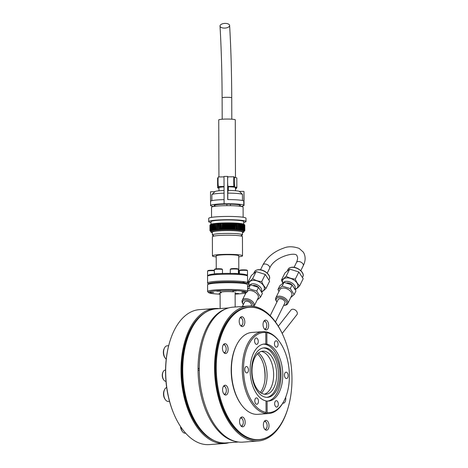 <?xml version="1.0" encoding="UTF-8"?>
<svg xmlns="http://www.w3.org/2000/svg" width="468" height="468" viewBox="0 0 468 468"><rect width="100%" height="100%" fill="white"/><g stroke="black" fill="none" stroke-linecap="round" stroke-linejoin="round"><path stroke-width="0.7" d="M276.448 323.61A66.456 37.732 85.8 0 0 276.407 323.558A66.456 37.732 85.8 0 0 249.105 307.183A66.456 37.732 85.8 0 0 216.04 368.076A66.456 37.732 85.8 0 0 258.88 439.739A66.456 37.732 85.8 0 0 283.485 419.533A66.456 37.732 85.8 0 0 283.514 419.474M291.974 378.823A66.31 37.651 85.8 0 0 276.483 323.663A66.31 37.651 85.8 0 0 236.884 312.115A66.31 37.651 85.8 0 0 216.251 368.082A66.31 37.651 85.8 0 0 241.587 433.76A66.31 37.651 85.8 0 0 283.544 419.422A66.31 37.651 85.8 0 0 291.974 378.823M265.877 329.911A4.932 2.802 -94.2 0 1 263.045 324.903A4.932 2.802 -94.2 0 1 265.496 320.083A4.932 2.802 -94.2 0 1 265.842 320.094A4.932 2.802 -94.2 0 1 268.667 325.102A4.932 2.802 -94.2 0 1 266.222 329.922A4.932 2.802 -94.2 0 1 265.877 329.911M225.284 353.51A4.932 2.802 -94.2 0 1 222.452 348.502A4.932 2.802 -94.2 0 1 224.903 343.682A4.932 2.802 -94.2 0 1 225.248 343.693A4.932 2.802 -94.2 0 1 228.074 348.695A4.932 2.802 -94.2 0 1 225.629 353.521A4.932 2.802 -94.2 0 1 225.284 353.51M242.038 326.529A4.932 2.802 -94.2 0 1 239.206 321.522A4.932 2.802 -94.2 0 1 241.658 316.701A4.932 2.802 -94.2 0 1 242.003 316.713A4.932 2.802 -94.2 0 1 244.828 321.721A4.932 2.802 -94.2 0 1 242.383 326.541A4.932 2.802 -94.2 0 1 242.038 326.529M225.424 395.045A4.932 2.802 -94.2 0 1 222.598 390.043A4.932 2.802 -94.2 0 1 225.044 385.217A4.932 2.802 -94.2 0 1 225.395 385.228A4.932 2.802 -94.2 0 1 228.22 390.236A4.932 2.802 -94.2 0 1 225.775 395.056A4.932 2.802 -94.2 0 1 225.424 395.045M242.383 426.804A4.932 2.802 -94.2 0 1 239.557 421.803A4.932 2.802 -94.2 0 1 242.009 416.976A4.932 2.802 -94.2 0 1 242.354 416.988A4.932 2.802 -94.2 0 1 245.179 421.996A4.932 2.802 -94.2 0 1 242.734 426.816A4.932 2.802 -94.2 0 1 242.383 426.804M266.228 430.186A4.932 2.802 -94.2 0 1 263.396 425.184A4.932 2.802 -94.2 0 1 265.847 420.358A4.932 2.802 -94.2 0 1 266.193 420.375A4.932 2.802 -94.2 0 1 269.018 425.377A4.932 2.802 -94.2 0 1 266.573 430.197A4.932 2.802 -94.2 0 1 266.228 430.186M285.655 397.279A4.932 2.802 -94.2 0 1 283.327 403.223A4.932 2.802 -94.2 0 1 282.982 403.211A4.932 2.802 -94.2 0 1 282.783 403.17M260.319 392.418A22.704 12.893 85.8 0 0 265.151 375.43A22.704 12.893 85.8 0 0 257.47 353.779M267.076 375.289A22.704 12.893 -94.2 0 1 261.46 393.167A22.704 12.893 -94.2 0 0 266.971 372.505A22.704 12.893 -94.2 0 0 258.488 352.866A22.704 12.893 -94.2 0 1 267.076 375.289M282.795 334.778A67.661 38.417 85.8 0 0 280.35 329.794A67.661 38.417 85.8 0 0 248.221 306.043A67.661 38.417 85.8 0 0 216.59 346.449A67.661 38.417 85.8 0 0 226.05 417.24A67.661 38.417 85.8 0 0 258.178 440.996A67.661 38.417 85.8 0 0 288.159 407.493M248.221 306.043L232.918 307.172A67.661 38.417 85.8 0 0 201.281 347.578A67.661 38.417 85.8 0 0 210.74 418.369A67.661 38.417 85.8 0 0 242.869 442.125L258.178 440.996M241.166 309.307A66.456 37.732 85.8 0 0 240.763 309.19M250.333 438.972A66.456 37.732 85.8 0 0 250.719 438.797M248.707 307.213A66.456 37.732 85.8 0 0 217.304 346.612A66.456 37.732 85.8 0 0 226.53 416.461A66.456 37.732 85.8 0 0 258.482 439.762M278.308 326.208L291.014 310.003A3.762 2.627 38.1 0 1 292.611 309.225A3.762 2.627 38.1 0 1 296.46 311.109A3.762 2.627 38.1 0 1 296.934 314.642L282.186 333.45M283.684 305.347A5.715 3.387 -153.7 0 0 283.807 305.341A5.715 3.387 -153.7 0 0 283.988 305.329A5.715 3.387 -153.7 0 0 286.135 301.047A5.715 3.387 -153.7 0 0 278.893 297.455A5.715 3.387 -153.7 0 0 276.869 301.913A5.715 3.387 -153.7 0 0 276.945 302.018M276.869 301.913L276.471 301.345A6.616 3.919 26.3 0 1 275.833 297.812A6.616 3.919 26.3 0 1 278.817 296.185A6.616 3.919 26.3 0 1 285.644 298.625A6.616 3.919 26.3 0 1 287.697 303.673A6.616 3.919 26.3 0 1 284.714 305.3A6.616 3.919 26.3 0 1 284.503 305.311L283.807 305.341M287.697 303.673L291.716 295.53A6.616 3.919 -153.7 0 0 289.669 290.476A6.616 3.919 -153.7 0 0 282.836 288.042A6.616 3.919 -153.7 0 0 279.852 289.669L275.833 297.812M290.751 297.49L294.161 294.594L290.289 288.61L282.181 286.077L277.945 289.522L278.946 291.505M277.945 289.522L279.77 285.831L284.006 282.379L292.114 284.918L295.987 290.897L294.161 294.594M286.837 282.959A4.288 2.539 26.3 0 1 287.2 282.912A4.288 2.539 26.3 0 1 292.05 284.883M294.963 288.873A6.575 3.896 -153.7 0 0 295.01 288.779A6.575 3.896 -153.7 0 0 292.968 283.76A6.575 3.896 -153.7 0 0 286.176 281.332A6.575 3.896 -153.7 0 0 283.251 282.883M284.614 303.463A3.832 2.27 -153.7 0 0 283.959 300.403A3.832 2.27 -153.7 0 0 279.735 298.754A3.832 2.27 -153.7 0 0 277.875 300.134M292.114 284.918L290.289 288.61M284.006 282.379L282.181 286.077M295.086 289.101A8.272 4.902 -153.7 0 0 296.665 282.573A8.272 4.902 -153.7 0 0 286.551 277.887A8.272 4.902 -153.7 0 0 282.924 283.117M294.899 289.692C296.133 289.119 297.718 287.826 299.666 285.813C297.864 284.292 296.414 282.052 295.314 279.086C291.927 278.852 288.885 277.904 286.188 276.231C284.251 278.238 282.66 279.531 281.426 280.11L282.83 283.187M281.426 280.11L284.942 272.984L289.71 269.106L298.83 271.961L303.182 278.688L299.666 285.813M298.83 271.961L295.314 279.086M289.71 269.106L286.188 276.231M267.673 401.082A28.601 16.24 85.8 0 0 280.964 372.92A28.601 16.24 85.8 0 0 265.122 344.313L264.046 344.161L265.824 344.027A28.601 16.24 85.8 0 0 264.356 344.021A28.601 16.24 85.8 0 0 250.146 371.51A28.601 16.24 85.8 0 0 266.017 400.9L266.058 412.396L265.321 413.343A41.049 23.306 -94.2 0 1 242.313 371.317A41.049 23.306 -94.2 0 1 262.7 331.66L251.837 332.461A41.049 23.306 85.8 0 0 236.638 344.939A41.049 23.306 85.8 0 0 241.008 404.217A41.049 23.306 85.8 0 0 254.996 414.233A41.049 23.306 85.8 0 0 257.874 414.332L268.737 413.531A41.049 23.306 -94.2 0 1 266.397 413.496L267.134 412.548L267.093 401.053A28.601 16.24 85.8 0 0 268.562 401.058A28.601 16.24 85.8 0 0 282.766 373.569A28.601 16.24 85.8 0 0 266.895 344.179L266.854 332.69L266.111 331.847L265.227 331.911M265.356 413.297L265.356 413.572A41.049 23.306 -94.2 0 1 264.824 413.507A41.049 23.306 -94.2 0 1 264.285 413.42L265.321 413.343M262.7 331.66A41.049 23.306 -94.2 0 1 265.04 331.695L265.783 332.537L265.824 344.027M265.73 347.905A24.81 14.087 85.8 0 0 263.993 347.847A24.81 14.087 85.8 0 0 251.679 372.101A24.81 14.087 85.8 0 0 265.9 397.268A24.81 14.087 85.8 0 0 267.637 397.332A24.81 14.087 85.8 0 0 279.952 373.078A24.81 14.087 85.8 0 0 265.73 347.905M264.046 344.161A28.601 16.24 85.8 0 0 263.472 344.126M276.5 407.084A3.2 1.819 85.8 0 0 276.723 407.096A3.2 1.819 85.8 0 0 278.308 403.96A3.2 1.819 85.8 0 0 276.477 400.713A3.2 1.819 85.8 0 0 276.249 400.707A3.2 1.819 85.8 0 0 274.663 403.837A3.2 1.819 85.8 0 0 276.5 407.084M276.29 347.186A3.2 1.819 85.8 0 0 276.512 347.192A3.2 1.819 85.8 0 0 278.103 344.062A3.2 1.819 85.8 0 0 276.266 340.809A3.2 1.819 85.8 0 0 276.044 340.803A3.2 1.819 85.8 0 0 274.453 343.933A3.2 1.819 85.8 0 0 276.29 347.186M286.317 378.542A3.2 1.819 85.8 0 0 286.545 378.548A3.2 1.819 85.8 0 0 288.13 375.418A3.2 1.819 85.8 0 0 286.293 372.171A3.2 1.819 85.8 0 0 286.071 372.159A3.2 1.819 85.8 0 0 284.48 375.295A3.2 1.819 85.8 0 0 286.317 378.542M266.895 397.35A24.81 14.087 85.8 0 0 278.437 372.534A24.81 14.087 85.8 0 0 264.25 348.016A24.81 14.087 85.8 0 0 263.25 347.935M264.391 394.208A21.622 12.279 85.8 0 0 273.54 372.019A21.622 12.279 85.8 0 0 261.238 351.415M264.408 394.208A21.622 12.279 85.8 0 0 265.923 394.261A21.622 12.279 85.8 0 0 276.652 373.125A21.622 12.279 85.8 0 0 264.256 351.187A21.622 12.279 85.8 0 0 262.741 351.135A21.622 12.279 85.8 0 0 252.018 372.271A21.622 12.279 85.8 0 0 264.408 394.208M256.441 344.366A3.2 1.819 85.8 0 0 256.663 344.378A3.2 1.819 85.8 0 0 258.254 341.242A3.2 1.819 85.8 0 0 256.417 337.995A3.2 1.819 85.8 0 0 256.195 337.99A3.2 1.819 85.8 0 0 254.604 341.119A3.2 1.819 85.8 0 0 256.441 344.366M246.618 372.914A3.2 1.819 85.8 0 0 246.841 372.92A3.2 1.819 85.8 0 0 248.432 369.79A3.2 1.819 85.8 0 0 246.595 366.538A3.2 1.819 85.8 0 0 246.373 366.532A3.2 1.819 85.8 0 0 244.782 369.661A3.2 1.819 85.8 0 0 246.618 372.914M256.645 404.27A3.2 1.819 85.8 0 0 256.873 404.276A3.2 1.819 85.8 0 0 258.459 401.146A3.2 1.819 85.8 0 0 256.628 397.899A3.2 1.819 85.8 0 0 256.4 397.888A3.2 1.819 85.8 0 0 254.814 401.023A3.2 1.819 85.8 0 0 256.645 404.27M241.008 404.217L240.57 403.597A40.143 22.792 -94.2 0 1 236.293 345.618L236.638 344.939M267.134 412.548A40.143 22.792 85.8 0 0 284.275 400.374A40.143 22.792 85.8 0 0 279.999 342.395A40.143 22.792 85.8 0 0 266.854 332.69M266.895 344.179L265.116 344.079M266.111 331.847A41.049 23.306 -94.2 0 1 279.566 341.775L279.999 342.395M284.275 400.374L283.936 401.053A41.049 23.306 -94.2 0 1 268.737 413.531M265.356 413.572L266.397 413.496M266.023 401.129L267.093 401.053M265.783 332.537A40.143 22.792 85.8 0 0 243.535 369.287A40.143 22.792 85.8 0 0 266.058 412.396M228.536 307.944L216.163 308.857A67.211 38.16 85.8 0 0 191.277 329.291A67.211 38.16 85.8 0 0 182.731 370.44A67.211 38.16 85.8 0 0 198.438 426.354A67.211 38.16 85.8 0 0 226.05 442.909L238.423 442.003M235.451 441.418A67.211 38.16 -94.2 0 1 198.046 370.211A67.211 38.16 -94.2 0 1 198.034 369.31A67.211 38.16 -94.2 0 1 198.034 368.415A67.211 38.16 -94.2 0 1 225.687 308.956M198.438 426.354L197.999 425.728A66.31 37.651 -94.2 0 1 182.502 370.568A66.31 37.651 -94.2 0 1 190.938 329.969L191.277 329.291M198.046 370.211L199.298 370.229M199.257 368.591L198.034 368.415L199.292 368.433M207.687 284.597L208.582 283.707A19.094 1.93 -0.2 0 1 222.791 281.988A19.094 1.93 -0.2 0 1 243.255 282.684A19.094 1.93 -0.2 0 1 246.572 283.573L247.473 284.462A19.995 2.018 179.8 0 0 243.998 283.526A19.995 2.018 179.8 0 0 222.569 282.795A19.995 2.018 179.8 0 0 207.687 284.597A19.995 2.018 179.8 0 0 207.581 284.807L207.605 291.535A19.995 2.018 -0.2 0 1 221.616 289.557A19.995 2.018 -0.2 0 1 244.021 290.254A19.995 2.018 -0.2 0 1 247.601 291.394A19.995 2.018 -0.2 0 1 247.496 291.605L246.601 292.494A19.094 1.93 179.8 0 0 243.284 291.207A19.094 1.93 179.8 0 0 220.972 290.575A19.094 1.93 179.8 0 0 208.611 292.629A19.094 1.93 179.8 0 0 211.928 293.518A19.094 1.93 179.8 0 0 220.095 294.161M247.601 291.394L247.578 284.667A19.995 2.018 179.8 0 0 247.473 284.462M235.129 294.109A19.094 1.93 179.8 0 0 246.601 292.494M241.839 292.295L245.56 292.167L241.839 292.295M232.719 291.002L236.445 290.874L232.719 291.002M216.813 291.195L220.533 291.061L216.813 291.195M210.015 292.675L213.741 292.547L210.015 292.675M220.095 294.044L218.767 293.857L220.095 293.658M235.129 293.535L238.768 293.652L235.129 293.793M221.434 292.822A7.517 0.76 -0.2 0 1 223.312 291.757A7.517 0.76 -0.2 0 1 233.778 291.909M208.611 292.629L207.71 291.739A19.995 2.018 -0.2 0 1 207.605 291.535M173.88 413.911A66.275 37.633 -94.2 0 1 165.561 371.82A66.275 37.633 -94.2 0 1 168.813 345.203M172.388 410.132A66.456 37.732 -94.2 0 1 165.608 371.797A66.456 37.732 -94.2 0 1 167.895 349.151M198.221 318.749A66.456 37.732 85.8 0 0 182.268 370.568A66.456 37.732 85.8 0 0 206.85 435.761M228.987 442.693A67.661 38.417 -94.2 0 1 224.605 443.471L209.295 444.6A67.661 38.417 -94.2 0 1 177.167 420.843A67.661 38.417 -94.2 0 1 167.708 350.052A67.661 38.417 -94.2 0 1 199.345 309.646L214.648 308.517A67.661 38.417 -94.2 0 1 219.1 308.64M224.605 443.471A67.661 38.417 -94.2 0 1 192.471 419.72A67.661 38.417 -94.2 0 1 183.017 348.923A67.661 38.417 -94.2 0 1 214.648 308.517M214.198 440.569A66.456 37.732 -94.2 0 1 192.956 418.942A66.456 37.732 -94.2 0 1 204.785 312.911M253.071 306.218A5.715 3.387 -153.7 0 0 251.1 301.936A5.715 3.387 -153.7 0 0 245.32 299.935A5.715 3.387 -153.7 0 0 243.296 304.393A5.715 3.387 -153.7 0 0 243.372 304.493M243.296 304.393L242.898 303.82A6.616 3.919 26.3 0 1 242.26 300.292A6.616 3.919 26.3 0 1 245.238 298.66A6.616 3.919 26.3 0 1 252.071 301.1A6.616 3.919 26.3 0 1 254.124 306.148A6.616 3.919 26.3 0 1 253.995 306.376M254.124 306.148L258.143 298.005A6.616 3.919 -153.7 0 0 256.095 292.956A6.616 3.919 -153.7 0 0 249.263 290.517A6.616 3.919 -153.7 0 0 247.601 290.921M257.178 299.965L260.588 297.069L256.716 291.084L248.607 288.551L247.595 289.499M247.584 287.024L250.433 284.86L258.541 287.393L262.413 293.377L260.588 297.069M253.264 285.433A4.288 2.539 26.3 0 1 253.627 285.392A4.288 2.539 26.3 0 1 258.476 287.364M261.384 291.348A6.575 3.896 -153.7 0 0 261.436 291.254A6.575 3.896 -153.7 0 0 259.395 286.235A6.575 3.896 -153.7 0 0 252.603 283.807A6.575 3.896 -153.7 0 0 249.672 285.363M251.041 305.937A3.832 2.27 -153.7 0 0 250.386 302.878A3.832 2.27 -153.7 0 0 246.156 301.228A3.832 2.27 -153.7 0 0 244.302 302.609M258.541 287.393L256.716 291.084M250.433 284.86L248.607 288.551M244.916 293.12L245.372 293.98M261.513 291.576A8.272 4.902 -153.7 0 0 263.092 285.047A8.272 4.902 -153.7 0 0 252.977 280.361A8.272 4.902 -153.7 0 0 249.35 285.591M261.325 292.167C262.56 291.593 264.145 290.3 266.093 288.288C264.291 286.773 262.84 284.526 261.735 281.56C258.348 281.332 255.312 280.379 252.615 278.712C250.678 280.712 249.087 282.005 247.853 282.584L249.257 285.661M247.853 282.584L251.369 275.459L256.136 271.586L265.257 274.435L269.609 281.169L266.093 288.288M265.257 274.435L261.735 281.56M256.136 271.586L252.615 278.712M264.9 379.969A30.069 17.076 85.8 0 0 265.017 376.348A30.069 17.076 85.8 0 0 263.823 365.42M216.204 256.909A15.034 1.521 -0.2 0 1 212.443 255.92L212.378 236.773A15.034 1.521 -0.2 0 1 226.149 235.205A15.034 1.521 -0.2 0 1 242.447 236.668L242.512 255.815A15.034 1.521 -0.2 0 1 238.762 256.833M225.98 229.49A16.842 1.702 179.8 0 0 225.026 229.507L225.348 228.84A17.439 1.761 -0.2 0 1 225.506 228.84L226.032 229.495L226.436 228.829A17.439 1.761 -0.2 0 1 226.6 228.829L226.582 223.441L227.015 222.903A16.842 1.702 -0.2 0 0 226.05 222.908L226.418 223.441L226.436 228.829M240.757 223.599A16.392 1.656 179.8 0 0 240.283 223.534M240.096 223.511A16.392 1.656 179.8 0 0 239.563 223.452M237.82 223.289A16.392 1.656 179.8 0 0 237.13 223.236M236.978 223.224A16.392 1.656 179.8 0 0 236.241 223.177M235.158 223.119A16.392 1.656 179.8 0 0 234.363 223.078M234.205 223.072A16.392 1.656 179.8 0 0 233.38 223.037M233.216 223.031A16.392 1.656 179.8 0 0 232.374 223.008M232.21 223.002A16.392 1.656 179.8 0 0 231.35 222.979M231.566 223.195A16.392 1.656 179.8 0 0 232.134 223.177M232.537 223.16A16.392 1.656 179.8 0 0 233.181 223.137M233.474 223.125A16.392 1.656 179.8 0 0 234.199 223.09M243.758 224.154L243.746 221.551A16.392 1.656 179.8 0 0 225.98 219.966A16.392 1.656 179.8 0 0 210.969 221.668L210.98 224.271L210.302 224.897L210.319 230.285L211.021 230.841A16.842 1.702 179.8 0 0 210.805 230.946L210.284 230.297A17.439 1.761 -0.2 0 1 210.319 230.285M246.004 221.545L245.992 218.252A18.644 1.884 179.8 0 0 225.781 216.444A18.644 1.884 179.8 0 0 208.705 218.386L208.716 221.674A18.644 1.884 -0.2 0 1 225.792 219.738A18.644 1.884 -0.2 0 1 246.004 221.545A18.644 1.884 -0.2 0 1 243.752 222.452M243.132 217.263L243.097 207.195A15.789 1.597 179.8 0 0 225.98 205.663A15.789 1.597 179.8 0 0 211.524 207.306L211.559 217.374M242.436 232.69A16.392 1.656 179.8 0 0 243.787 232.023L243.781 231.128A16.392 1.656 179.8 0 0 226.015 229.536A16.392 1.656 179.8 0 0 211.004 231.239L211.009 232.14A16.392 1.656 179.8 0 0 212.361 232.789M243.787 232.023A16.392 1.656 179.8 0 0 226.021 230.437A16.392 1.656 179.8 0 0 211.009 232.14M241.669 235.351A15.034 1.521 179.8 0 0 242.442 234.872L242.43 232.029A15.034 1.521 179.8 0 0 226.132 230.572A15.034 1.521 179.8 0 0 212.361 232.134L212.373 234.977A15.034 1.521 179.8 0 0 213.589 235.568M242.442 234.872A15.034 1.521 179.8 0 0 226.143 233.415A15.034 1.521 179.8 0 0 212.373 234.977M212.443 255.92A15.034 1.521 -0.2 0 1 226.214 254.352A15.034 1.521 -0.2 0 1 242.512 255.815M216.245 268.831L216.204 255.902A11.279 1.141 -0.2 0 1 226.53 254.732A11.279 1.141 -0.2 0 1 238.756 255.826L238.82 273.716M207.657 276.073L208.552 275.184A19.094 1.93 -0.2 0 1 225.945 273.394A19.094 1.93 -0.2 0 1 246.542 275.049L247.443 275.933A19.995 2.018 179.8 0 0 225.869 274.201A19.995 2.018 179.8 0 0 207.657 276.073A19.995 2.018 179.8 0 0 207.552 276.278L207.576 283.011A19.995 2.018 -0.2 0 1 225.892 280.935A19.995 2.018 -0.2 0 1 247.572 282.871A19.995 2.018 -0.2 0 1 247.467 283.076L246.771 283.772M247.572 282.871L247.549 276.138A19.995 2.018 179.8 0 0 247.443 275.933M246.572 283.965A19.094 1.93 179.8 0 0 243.752 282.754L244.243 282.122A19.697 1.989 179.8 0 0 243.214 281.976L242.722 282.608A19.094 1.93 179.8 0 0 225.974 281.917A19.094 1.93 179.8 0 0 208.582 284.099M243.032 282.21L244.243 282.122M208.383 283.906L207.681 283.216A19.995 2.018 -0.2 0 1 207.576 283.011M244.577 230.227L244.559 224.839A17.439 1.761 179.8 0 0 244.53 224.821L244.548 230.209A17.439 1.761 -0.2 0 1 244.577 230.227L244.068 230.888A16.842 1.702 179.8 0 1 244.173 230.981A16.842 1.702 179.8 0 1 244.232 231.087L244.817 230.443A17.439 1.761 -0.2 0 0 244.805 230.426L244.109 230.987L244.729 230.332L244.711 224.95A17.439 1.761 179.8 0 0 244.694 224.932L244.711 230.32A17.439 1.761 -0.2 0 1 244.729 230.332M244.132 231.315L244.138 231.303A16.842 1.702 179.8 0 0 244.144 231.297A16.842 1.702 179.8 0 0 244.214 231.204L244.828 230.554A17.439 1.761 -0.2 0 1 244.828 230.554L244.232 231.098A16.842 1.702 179.8 0 1 244.22 231.198L244.787 230.648A17.439 1.761 -0.2 0 1 244.776 230.665L244.132 231.315A16.842 1.702 179.8 0 1 243.998 231.408L243.998 231.408M210.974 222.563A18.644 1.884 -0.2 0 1 208.716 221.674M221.99 223.195A16.392 1.656 179.8 0 0 222.598 223.213M222.786 223.025A16.392 1.656 179.8 0 0 221.937 223.055M215.491 223.499A16.392 1.656 179.8 0 0 214.935 223.564M214.754 223.587A16.392 1.656 179.8 0 0 214.256 223.651M213.414 223.78A16.392 1.656 179.8 0 0 213.045 223.844M209.974 230.73L210.612 231.385A16.842 1.702 179.8 0 0 210.641 231.414A16.842 1.702 179.8 0 0 210.723 231.479L210.723 231.479M209.933 225.231L209.951 230.613A17.439 1.761 -0.2 0 0 209.951 230.63L209.933 225.243A17.439 1.761 179.8 0 1 209.933 225.231L209.974 225.184M210.553 231.268L209.951 230.63L210.553 231.268A16.842 1.702 179.8 0 1 210.565 231.169A16.842 1.702 179.8 0 1 210.647 231.063L210.003 230.502A17.439 1.761 -0.2 0 0 209.992 230.519L210.635 231.163L209.951 230.613M210.84 224.394L210.764 224.377A16.842 1.702 -0.2 0 0 210.629 224.47L210.085 225.026A17.439 1.761 179.8 0 1 210.109 225.009L210.764 224.377L210.267 224.915L210.284 230.297M211.606 230.642L210.898 230.069A17.439 1.761 -0.2 0 0 210.846 230.081L211.296 230.736A16.842 1.702 179.8 0 1 211.606 230.642L211.226 229.981A17.439 1.761 -0.2 0 1 211.29 229.964L211.273 224.576L212.016 223.961M212.466 230.449L211.741 229.858A17.439 1.761 -0.2 0 0 211.671 229.876L212.045 230.537A16.842 1.702 179.8 0 1 212.466 230.449L212.174 229.776A17.439 1.761 -0.2 0 1 212.256 229.759L212.238 224.377L212.963 223.768A16.842 1.702 -0.2 0 0 212.49 223.856L212.156 224.388L212.174 229.776M214.192 230.174L213.461 229.572A17.439 1.761 -0.2 0 0 213.367 229.583L213.619 230.25A16.842 1.702 179.8 0 1 214.192 230.174L214.046 229.495A17.439 1.761 -0.2 0 1 214.151 229.484L214.876 230.086A16.842 1.702 179.8 0 0 214.25 230.162M213.344 224.201A17.439 1.761 179.8 0 1 213.443 224.19L214.168 223.593A16.842 1.702 -0.2 0 0 213.595 223.669L213.367 229.583M215.608 230.01L214.888 229.396A17.439 1.761 -0.2 0 0 214.777 229.414L214.941 230.081A16.842 1.702 179.8 0 1 215.608 230.01L215.555 229.332A17.439 1.761 -0.2 0 1 215.678 229.32L216.386 229.934A16.842 1.702 179.8 0 0 215.678 229.999M215.537 223.944A17.439 1.761 179.8 0 1 215.654 223.932L216.362 223.353A16.842 1.702 -0.2 0 0 215.654 223.417L215.555 229.332M216.491 223.862L217.187 223.283A16.842 1.702 -0.2 0 0 216.438 223.347L216.386 229.256A17.439 1.761 -0.2 0 1 216.508 229.244L216.491 223.862A17.439 1.761 179.8 0 0 216.362 223.868M217.368 223.792L218.047 223.218A16.842 1.702 -0.2 0 0 217.263 223.277L217.257 229.185A17.439 1.761 -0.2 0 1 217.386 229.174L217.368 223.792A17.439 1.761 179.8 0 0 217.234 223.798M218.287 223.727L218.948 223.154A16.842 1.702 -0.2 0 0 218.129 223.213L218.164 229.121A17.439 1.761 -0.2 0 1 218.304 229.109L218.287 223.727A17.439 1.761 179.8 0 0 218.146 223.733M219.24 223.669L219.878 223.101A16.842 1.702 -0.2 0 0 219.03 223.154L219.112 229.063A17.439 1.761 -0.2 0 1 219.258 229.051L219.24 223.669A17.439 1.761 179.8 0 0 219.094 223.675M220.861 229.636L220.241 229.004A17.439 1.761 -0.2 0 0 220.095 229.01L219.989 229.683A16.842 1.702 179.8 0 1 220.861 229.636L221.101 228.963A17.439 1.761 -0.2 0 1 221.253 228.957L221.235 223.569L221.826 223.014A16.842 1.702 -0.2 0 0 220.931 223.049L221.101 228.963M220.077 223.622A17.439 1.761 179.8 0 1 220.223 223.616L220.837 223.055A16.842 1.702 -0.2 0 0 219.966 223.096L220.095 229.01M223.885 229.531L223.347 228.881A17.439 1.761 -0.2 0 0 223.189 228.887L222.955 229.554A16.842 1.702 179.8 0 1 223.885 229.531L224.266 228.864A17.439 1.761 -0.2 0 1 224.424 228.858L224.406 223.47L224.903 222.926A16.842 1.702 -0.2 0 0 223.961 222.949L224.266 228.864M223.172 223.505A17.439 1.761 179.8 0 1 223.33 223.499L223.862 222.949A16.842 1.702 -0.2 0 0 222.932 222.973L223.189 228.887M225.33 223.458A17.439 1.761 179.8 0 1 225.488 223.452L225.956 222.908A16.842 1.702 -0.2 0 0 225.003 222.926L225.33 223.458L225.348 228.84M227.512 223.435A17.439 1.761 179.8 0 1 227.676 223.435L228.068 222.897A16.842 1.702 -0.2 0 0 227.109 222.903L227.512 223.435L227.536 228.823A17.439 1.761 -0.2 0 1 227.694 228.823L227.688 229.478M228.77 223.435L229.127 222.903A16.842 1.702 -0.2 0 0 228.168 222.897L228.612 223.435L228.63 228.823A17.439 1.761 -0.2 0 1 228.788 228.823L228.77 223.435A17.439 1.761 179.8 0 0 228.612 223.435M230.197 229.495L229.882 228.829A17.439 1.761 -0.2 0 0 229.718 228.829L229.244 229.484A16.842 1.702 179.8 0 1 230.197 229.495L230.8 228.846A17.439 1.761 -0.2 0 1 230.958 228.846L231.233 229.513A16.842 1.702 179.8 0 0 230.291 229.495M229.7 223.447A17.439 1.761 179.8 0 1 229.858 223.447L230.174 222.914A16.842 1.702 -0.2 0 0 229.221 222.903L229.7 223.447L229.718 228.829M230.782 223.458A17.439 1.761 179.8 0 1 230.94 223.464L231.21 222.932A16.842 1.702 -0.2 0 0 230.268 222.914L230.782 223.458L230.8 228.846M232.257 229.536L232.023 228.87A17.439 1.761 -0.2 0 0 231.865 228.864L231.327 229.513A16.842 1.702 179.8 0 1 232.257 229.536L232.918 228.893A17.439 1.761 -0.2 0 1 233.07 228.899L233.234 222.984L233.28 229.577L233.941 228.928A17.439 1.761 -0.2 0 1 234.094 228.934L234.24 229.607A16.842 1.702 179.8 0 0 233.351 229.572M235.252 223.072L235.094 228.975A17.439 1.761 -0.2 0 0 234.948 228.969L234.328 229.607A16.842 1.702 179.8 0 1 235.193 229.648L235.919 229.016A17.439 1.761 -0.2 0 1 236.059 229.027L236.088 223.113A16.842 1.702 -0.2 0 0 235.252 223.072L235.901 223.634L235.919 229.016M237.902 223.236L238.598 223.809A17.439 1.761 179.8 0 1 238.721 223.821L238.633 223.294A16.842 1.702 -0.2 0 0 237.902 223.236L237.867 223.757A17.439 1.761 179.8 0 0 237.738 223.745L236.978 223.177L236.995 229.08A17.439 1.761 -0.2 0 0 236.855 229.074L236.194 229.7A16.842 1.702 179.8 0 1 237.001 229.753L237.756 229.133A17.439 1.761 -0.2 0 1 237.89 229.139L237.849 229.811A16.842 1.702 179.8 0 0 237.077 229.759M239.423 229.952L239.552 229.279A17.439 1.761 -0.2 0 0 239.435 229.267L238.727 229.887A16.842 1.702 179.8 0 1 239.423 229.952L240.201 229.343A17.439 1.761 -0.2 0 1 240.312 229.355L240.178 223.452L240.903 224.043L240.921 229.425A17.439 1.761 -0.2 0 1 241.02 229.437L240.804 230.11A16.842 1.702 179.8 0 0 240.201 230.034L240.921 229.425M239.417 223.885A17.439 1.761 179.8 0 1 239.534 223.891L239.4 223.371A16.842 1.702 -0.2 0 0 238.703 223.306L239.417 223.885L239.435 229.267M241.418 230.192L241.681 229.525A17.439 1.761 -0.2 0 0 241.582 229.513L240.862 230.116A16.842 1.702 179.8 0 1 241.418 230.192L242.19 229.601A17.439 1.761 -0.2 0 1 242.278 229.612L241.974 230.279A16.842 1.702 179.8 0 0 241.47 230.197M241.564 224.125A17.439 1.761 179.8 0 1 241.658 224.137L241.394 223.61A16.842 1.702 -0.2 0 0 240.839 223.534L241.564 224.125L241.582 229.513M242.172 224.219A17.439 1.761 179.8 0 1 242.26 224.231L241.95 223.698A16.842 1.702 -0.2 0 0 241.447 223.616L242.172 224.219L242.19 229.601M242.798 224.324L242.453 223.792A16.842 1.702 -0.2 0 0 241.997 223.71L242.722 224.312L242.746 229.694A17.439 1.761 -0.2 0 1 242.822 229.712L242.798 224.324A17.439 1.761 179.8 0 0 242.722 224.312M242.915 230.467L243.301 229.806A17.439 1.761 -0.2 0 0 243.231 229.794L242.518 230.385A16.842 1.702 179.8 0 1 242.915 230.467L243.658 229.893A17.439 1.761 -0.2 0 1 243.717 229.911L243.699 224.523L243.272 223.985A16.842 1.702 -0.2 0 0 242.927 223.897L243.641 224.505L243.658 229.893M243.612 230.671L244.068 230.01A17.439 1.761 -0.2 0 0 244.021 229.999L243.325 230.578A16.842 1.702 179.8 0 1 243.612 230.671L244.319 230.104A17.439 1.761 -0.2 0 1 244.354 230.116L243.863 230.771A16.842 1.702 179.8 0 0 243.635 230.677M244.004 224.611A17.439 1.761 179.8 0 1 244.05 224.628L243.588 224.084A16.842 1.702 -0.2 0 0 243.301 223.996L244.004 224.611L244.021 229.999M244.548 230.209L243.881 230.782A16.842 1.702 179.8 0 1 244.05 230.876M243.968 224.301L244.027 224.295A16.842 1.702 -0.2 0 0 243.863 224.201L244.53 224.821M244.354 230.116L244.337 224.734L243.781 224.248M244.337 224.734A17.439 1.761 179.8 0 0 244.302 224.716L244.319 230.104M243.594 224.096L244.302 224.716M244.05 224.628L244.068 230.01M243.243 230.238L243.243 230.554M243.717 229.911L243.325 230.578M243.301 229.806L243.278 224.424L242.851 224.096M243.278 224.424A17.439 1.761 179.8 0 0 243.214 224.406L243.231 229.794M242.459 223.798L243.214 224.406M242.436 229.952L242.518 230.385M242.822 229.712L242.436 230.379M241.974 230.279L242.746 229.694M242.26 224.231L242.278 229.612M241.658 224.137L241.681 229.525M240.839 223.534L240.757 223.92M241.02 229.437L240.78 223.529A16.842 1.702 -0.2 0 0 240.178 223.452M240.295 223.973A17.439 1.761 179.8 0 0 240.183 223.961L239.464 223.376A16.842 1.702 -0.2 0 1 240.113 223.447L240.096 223.885M240.113 229.419L240.201 230.034M240.312 229.355L240.119 230.034M240.183 223.961L240.201 229.343M239.534 223.891L239.552 229.279M238.645 229.197L238.727 229.887M237.849 229.811L237.925 229.817A16.842 1.702 179.8 0 1 238.657 229.882L238.721 223.821M238.598 223.809L238.616 229.197A17.439 1.761 -0.2 0 1 238.744 229.209M237.054 223.177A16.842 1.702 -0.2 0 1 237.826 223.23L237.826 223.751M238.616 229.197L237.925 229.817M237.867 223.757L237.89 229.139M237.738 223.745L237.756 229.133M236.972 223.692A17.439 1.761 179.8 0 0 236.837 223.686L236.17 223.119A16.842 1.702 -0.2 0 1 236.978 223.172L236.995 229.08M236.837 223.686L236.855 229.074M236.17 223.119L236.194 229.7M235.275 229.653A16.842 1.702 179.8 0 1 236.112 229.694L236.059 229.027M235.071 223.593A17.439 1.761 179.8 0 0 234.924 223.587L234.304 223.025A16.842 1.702 -0.2 0 1 235.17 223.066L235.094 228.975M234.924 223.587L234.948 228.969M234.304 223.025L234.328 229.607M234.234 223.031L234.094 228.934M234.076 223.552A17.439 1.761 179.8 0 0 233.924 223.546L233.941 228.928M233.257 222.996L233.924 223.546M233.07 228.899L233.28 229.577M233.052 223.511A17.439 1.761 179.8 0 0 232.894 223.511L232.918 228.893M232.28 229.542L232.257 222.961L232.894 223.511M232.257 222.961L232.023 228.87M232.005 223.482A17.439 1.761 179.8 0 0 231.847 223.482L231.865 228.864M231.233 229.513L231.245 222.938L231.847 223.482M230.94 223.464L230.958 228.846M230.268 222.914L230.233 229.501M229.858 223.447L229.882 228.829M229.221 222.903L229.244 229.484M228.788 228.823L229.191 229.49M228.168 222.897L228.138 229.49L228.63 228.823M227.676 223.435L227.694 228.823L228.138 229.49M227.109 222.903L227.085 229.49L227.536 228.823M226.6 228.829L227.085 229.49M226.05 222.908L226.032 229.495M225.488 223.452L225.506 228.84M225.003 222.926L225.026 229.507M224.424 228.858L224.985 229.513M223.961 222.949L223.95 229.536M223.33 223.499L223.347 228.881M222.932 222.973L222.955 229.554M222.903 222.984L222.271 223.534L222.294 228.916L222.926 229.566M222.271 223.534A17.439 1.761 179.8 0 0 222.119 223.534L222.136 228.922A17.439 1.761 -0.2 0 1 222.294 228.916M221.253 228.957L221.92 229.601L222.119 223.534M221.92 229.601L222.136 228.922M220.837 223.055L220.937 229.642M220.223 223.616L220.241 229.004M219.966 223.096L219.989 229.683M219.258 229.051L219.978 229.689M218.948 223.154L219.112 229.063M218.304 229.109L219.047 229.741A16.842 1.702 179.8 0 1 219.901 229.683M218.047 223.218L218.164 229.121M217.386 229.174L218.146 229.8A16.842 1.702 179.8 0 1 218.971 229.741M217.287 229.185L217.287 229.864L216.508 229.244M217.257 229.185L217.287 229.858A16.842 1.702 179.8 0 1 218.07 229.8M216.468 229.25L216.468 229.928L216.386 229.256M215.654 223.932L215.678 229.32M215.654 223.429L214.87 224.014L214.888 229.396M214.87 224.014A17.439 1.761 179.8 0 0 214.754 224.026L214.777 229.414M214.935 223.956L214.935 223.505L214.754 224.026M215.584 223.429A16.842 1.702 -0.2 0 0 214.917 223.499L214.128 224.096L214.151 229.484M214.128 224.096A17.439 1.761 179.8 0 0 214.022 224.113L214.046 229.495M214.256 223.996L214.227 223.581L214.022 224.113M214.853 223.505A16.842 1.702 -0.2 0 0 214.227 223.581L214.168 223.593M213.443 224.19L213.461 229.572M213.589 223.681L212.811 224.277L212.829 229.665L213.619 230.25M212.811 224.277A17.439 1.761 179.8 0 0 212.724 224.295L212.741 229.677A17.439 1.761 -0.2 0 1 212.829 229.665M213.045 224.084L212.724 224.295M213.069 229.858L213.034 230.344L212.741 229.677M212.256 229.759L213.069 230.35M212.548 229.999L212.548 230.431M212.484 223.862L211.723 224.476L211.741 229.858M211.723 224.476A17.439 1.761 179.8 0 0 211.653 224.488L211.671 229.876M212.068 224.184L211.653 224.488M211.29 229.964L212.045 230.537M211.273 224.576A17.439 1.761 179.8 0 0 211.208 224.593L211.226 229.981M211.665 224.236L211.208 224.593M211.688 230.285L211.688 230.625M211.986 223.961A16.842 1.702 -0.2 0 0 211.618 224.055L210.881 224.681L210.898 230.069M210.881 224.681A17.439 1.761 179.8 0 0 210.828 224.698L210.846 230.081M211.325 224.289L210.828 224.698M211.267 224.166L210.559 224.792L210.577 230.174L211.296 230.736M210.559 224.792A17.439 1.761 179.8 0 0 210.512 224.804L210.536 230.192A17.439 1.761 -0.2 0 1 210.577 230.174M211.05 224.342L210.512 224.804M210.536 230.192L211.021 230.841A16.842 1.702 179.8 0 1 211.273 230.747M210.109 225.009L210.126 230.391L210.805 230.946M210.085 225.026L210.103 230.408A17.439 1.761 -0.2 0 1 210.126 230.391M210.647 231.063L210.103 230.408M210.612 224.494A16.842 1.702 -0.2 0 1 210.623 224.482L209.986 225.12L210.003 230.502M209.986 225.12A17.439 1.761 179.8 0 0 209.974 225.137L209.992 230.519M218.655 229.443L218.655 229.759M219.574 229.361L219.574 229.7M221.493 229.215L221.493 229.607M222.487 229.144L222.493 229.572M224.541 229.01L224.541 229.513M226.635 228.875L226.635 229.484M228.735 228.823L228.741 229.484M232.631 229.215L232.637 229.548M232.853 228.963L232.853 229.554M235.656 229.273L235.661 229.671M235.726 229.209L235.732 229.677M238.265 229.519L238.265 229.846M238.306 229.478L238.311 229.852M239.815 229.677L239.821 229.993M244.793 225.137L244.834 230.537M244.15 224.4L244.711 224.95L244.15 224.4A16.842 1.702 -0.2 0 0 244.12 224.371A16.842 1.702 -0.2 0 0 244.044 224.307L244.694 224.932M211.273 224.154A16.842 1.702 -0.2 0 1 211.583 224.061M212.022 223.956A16.842 1.702 -0.2 0 1 212.443 223.862M213.016 223.762A16.842 1.702 -0.2 0 1 213.537 223.681M221.92 223.008A16.842 1.702 -0.2 0 1 222.838 222.979M231.303 222.932A16.842 1.702 -0.2 0 1 232.233 222.955M232.327 222.955A16.842 1.702 -0.2 0 1 233.234 222.984M233.327 222.99A16.842 1.702 -0.2 0 1 234.216 223.025M242.494 223.803A16.842 1.702 -0.2 0 1 242.892 223.885M244.711 224.968L244.787 225.044A17.439 1.761 179.8 0 0 244.787 225.044L244.817 230.443M244.787 225.044L244.805 230.426M244.711 230.32L244.068 230.888M244.559 224.839L244.027 224.295M243.296 230.566A16.842 1.702 179.8 0 0 242.951 230.478M242.477 230.373A16.842 1.702 179.8 0 0 242.02 230.291M240.137 230.028A16.842 1.702 179.8 0 0 239.487 229.958M233.257 229.566A16.842 1.702 179.8 0 0 232.35 229.542M229.15 229.484A16.842 1.702 179.8 0 0 228.191 229.478M228.091 229.478A16.842 1.702 179.8 0 0 227.132 229.484M227.038 229.484A16.842 1.702 179.8 0 0 226.073 229.49M224.927 229.507A16.842 1.702 179.8 0 0 223.979 229.531M222.862 229.56A16.842 1.702 179.8 0 0 221.943 229.589M221.85 229.595A16.842 1.702 179.8 0 0 220.954 229.63M217.21 229.864A16.842 1.702 179.8 0 0 216.462 229.928M213.56 230.262A16.842 1.702 179.8 0 0 213.034 230.344M212.987 230.35A16.842 1.702 179.8 0 0 212.513 230.437M212.01 230.543A16.842 1.702 179.8 0 0 211.641 230.636M224.5 28.109A4.809 2.346 -3.4 0 0 229.624 25.477A4.809 2.346 -3.4 0 0 225.143 23.4A4.809 2.346 -3.4 0 0 220.018 26.038A4.809 2.346 -3.4 0 0 224.5 28.109M235.521 190.728L235.509 187.627A8.272 0.837 179.8 0 0 228.361 186.82L228.308 190.441M218.936 176.951L218.737 119.919A8.272 0.837 -0.2 0 1 226.307 119.059A8.272 0.837 -0.2 0 1 235.275 119.861L235.474 177.553M218.416 176.98A4.809 0.398 89.3 0 0 218.375 176.957A4.809 0.398 89.3 0 0 218.029 181.286A4.809 0.398 89.3 0 0 218.451 186.556L218.977 187.182A9.617 0.971 179.8 0 0 217.626 187.686A9.617 0.971 179.8 0 0 218.971 188.177M228.01 176.863A4.809 0.398 89.3 0 0 227.969 176.84L227.6 176.383L227.618 181.169A4.809 0.398 89.3 0 0 228.039 186.439L228.29 186.744M233.959 176.769A4.809 0.398 89.3 0 0 233.614 181.338A4.809 0.398 89.3 0 0 234.035 186.369L234.562 186.995L234.526 177.425L234 176.793A4.809 0.398 89.3 0 0 233.959 176.769L227.969 176.84A4.809 0.398 89.3 0 0 227.618 181.169L227.694 199.579A16.69 1.685 179.8 0 1 243.764 200.942L243.775 205.124A16.69 1.685 179.8 0 0 227.705 203.767L224.113 203.808A16.69 1.685 179.8 0 0 210.612 205.511L210.828 205.78A16.69 1.685 179.8 0 0 213.73 206.482M234.562 186.995A9.617 0.971 -0.2 0 1 236.855 187.621A9.617 0.971 -0.2 0 1 235.509 188.118M234.526 177.425A9.617 0.971 -0.2 0 1 236.826 178.045L236.855 187.621M235.509 188.136L236.03 188.75A4.809 0.398 89.3 0 0 236.071 188.779A4.809 0.398 89.3 0 0 236.287 187.955M240.885 206.388A16.69 1.685 179.8 0 0 243.992 205.393A16.69 1.685 179.8 0 0 243.992 205.382L243.775 205.124M230.484 204.153L230.49 205.674M243.828 205.124L243.992 191.623L244.039 205.382M243.775 191.365L239.44 191.418L242.459 194.372L242.482 200.515M242.459 194.372A15.409 1.556 179.8 0 0 227.776 193.126L228.021 190.441A12.402 1.252 -0.2 0 1 239.44 191.418M227.799 199.579L227.776 193.126M211.852 194.741L211.875 200.673L211.852 194.741A15.409 1.556 179.8 0 1 211.934 194.577A15.409 1.556 179.8 0 1 224.067 193.173M211.934 194.577L214.911 191.605A12.402 1.252 -0.2 0 1 224.055 190.494M214.812 191.71L210.518 191.763L210.565 205.522M226.892 205.657L226.886 204.124L226.904 205.657M227.6 176.383L224.008 176.424L224.102 203.802M218.164 177.781A9.617 0.971 179.8 0 0 217.591 178.115L217.626 187.686M218.983 190.786L218.971 187.68A8.272 0.837 -0.2 0 1 224.043 186.896M224.09 199.62A16.69 1.685 179.8 0 0 210.6 201.322A16.69 1.685 179.8 0 0 210.6 201.334L210.6 201.334M216.005 206.177A13.157 1.328 -0.2 0 1 226.196 204.136A13.157 1.328 -0.2 0 1 238.458 204.709A13.157 1.328 -0.2 0 1 238.604 206.095M165.988 381.321A5.639 3.2 -94.2 0 1 165.678 381.303A5.639 3.2 -94.2 0 1 163.759 379.928A5.639 3.2 -94.2 0 1 163.156 371.785A5.639 3.2 -94.2 0 1 165.245 370.071L165.573 370.048M163.759 379.928L163.396 379.408A4.885 2.773 -94.2 0 1 162.876 372.352L163.156 371.785M240.02 317.866A3.955 2.246 -94.2 0 1 240.675 317.79A3.955 2.246 -94.2 0 1 242.02 318.749A3.955 2.246 -94.2 0 1 242.442 324.459A3.955 2.246 -94.2 0 1 240.698 325.652A3.955 2.246 -94.2 0 1 240.593 325.634M240.529 317.228A4.698 2.668 -94.2 0 1 241.658 318.234L242.02 318.749M242.442 324.459L242.161 325.02A4.698 2.668 -94.2 0 1 241.19 326.184M166.228 359.213A7.049 4.001 -94.2 0 1 165.245 358.143A7.049 4.001 -94.2 0 1 164.49 347.964A7.049 4.001 -94.2 0 1 167.099 345.823L168.679 345.706M165.245 358.143L164.783 357.493A6.102 3.463 -94.2 0 1 164.133 348.678L164.49 347.964M223.265 344.84A3.955 2.246 -94.2 0 1 223.915 344.764A3.955 2.246 -94.2 0 1 225.266 345.729A3.955 2.246 -94.2 0 1 225.687 351.439A3.955 2.246 -94.2 0 1 223.944 352.632A3.955 2.246 -94.2 0 1 223.839 352.615M223.774 344.208A4.698 2.668 -94.2 0 1 224.903 345.214L225.266 345.729M225.687 351.439L225.406 352A4.698 2.668 -94.2 0 1 224.435 353.165M169.51 401.328L168.281 401.415A7.049 4.001 -94.2 0 1 167.79 401.404A7.049 4.001 -94.2 0 1 165.385 399.684A7.049 4.001 -94.2 0 1 164.637 389.499A7.049 4.001 -94.2 0 1 166.678 387.475M165.385 399.684L164.929 399.029A6.102 3.463 -94.2 0 1 164.28 390.218L164.637 389.499M223.411 386.381A3.955 2.246 -94.2 0 1 224.061 386.305A3.955 2.246 -94.2 0 1 225.412 387.27A3.955 2.246 -94.2 0 1 225.833 392.974A3.955 2.246 -94.2 0 1 224.09 394.167A3.955 2.246 -94.2 0 1 223.979 394.15M223.92 385.749A4.698 2.668 -94.2 0 1 225.049 386.755L225.412 387.27M225.833 392.974L225.547 393.535A4.698 2.668 -94.2 0 1 224.581 394.7M185.626 433.152L185.246 433.181A7.049 4.001 -94.2 0 1 184.749 433.163A7.049 4.001 -94.2 0 1 182.344 431.443A7.049 4.001 -94.2 0 1 180.771 426.875M182.344 431.443L181.888 430.788A6.102 3.463 -94.2 0 1 180.49 426.447M240.371 418.14A3.955 2.246 -94.2 0 1 241.02 418.064A3.955 2.246 -94.2 0 1 242.371 419.03A3.955 2.246 -94.2 0 1 242.793 424.739A3.955 2.246 -94.2 0 1 241.049 425.933A3.955 2.246 -94.2 0 1 240.944 425.909M240.88 417.509A4.698 2.668 -94.2 0 1 242.009 418.515L242.371 419.03M242.793 424.739L242.512 425.301A4.698 2.668 -94.2 0 1 241.541 426.459M264.209 421.522A3.955 2.246 -94.2 0 1 264.859 421.446A3.955 2.246 -94.2 0 1 266.21 422.411A3.955 2.246 -94.2 0 1 266.631 428.121A3.955 2.246 -94.2 0 1 264.888 429.314A3.955 2.246 -94.2 0 1 264.783 429.291M264.718 420.89A4.698 2.668 -94.2 0 1 265.847 421.896L266.21 422.411M266.631 428.121L266.351 428.682A4.698 2.668 -94.2 0 1 265.379 429.84M263.858 321.247A3.955 2.246 -94.2 0 1 264.514 321.171A3.955 2.246 -94.2 0 1 265.859 322.13A3.955 2.246 -94.2 0 1 266.28 327.84A3.955 2.246 -94.2 0 1 264.537 329.033A3.955 2.246 -94.2 0 1 264.432 329.016M264.367 320.609A4.698 2.668 -94.2 0 1 265.496 321.615L265.859 322.13M266.28 327.84L265.999 328.401A4.698 2.668 -94.2 0 1 265.028 329.566M208.026 275.705A4.06 0.409 -0.2 0 1 207.576 275.517L207.558 271.089A4.06 0.409 -0.2 0 1 207.581 271.048L208.061 270.568A3.58 0.363 -0.2 0 1 209.576 270.305A3.58 0.363 -0.2 0 1 214.356 270.352M207.581 271.048A4.06 0.409 -0.2 0 1 209.301 270.744A4.06 0.409 -0.2 0 1 214.356 270.761M207.576 275.517A4.06 0.409 -0.2 0 1 208.476 275.254M213.326 292.424L210.062 292.436M220.095 293.805L219.182 293.728M238.809 271.82A4.06 0.409 -0.2 0 1 239.388 271.861M238.809 271.405A3.58 0.363 -0.2 0 1 239.388 271.458M238.352 293.524L235.129 293.541M239.394 273.757L239.382 270.709A4.06 0.409 -0.2 0 1 239.405 270.668L239.879 270.188A3.58 0.363 -0.2 0 1 241.4 269.925A3.58 0.363 -0.2 0 1 246.999 270.165L247.478 270.639A4.06 0.409 -0.2 0 1 247.502 270.679L247.519 275.108A4.06 0.409 -0.2 0 1 246.835 275.336M239.405 270.668A4.06 0.409 -0.2 0 1 241.125 270.364A4.06 0.409 -0.2 0 1 247.478 270.639M246.127 274.804A4.06 0.409 -0.2 0 1 247.519 275.108M245.15 292.044L241.886 292.055M230.279 273.394L230.268 269.416A4.06 0.409 -0.2 0 1 230.285 269.369L230.765 268.895A3.58 0.363 -0.2 0 1 232.28 268.632A3.58 0.363 -0.2 0 1 237.884 268.872L238.364 269.346A4.06 0.409 -0.2 0 1 238.382 269.387L238.399 273.686M230.285 269.369A4.06 0.409 -0.2 0 1 232.005 269.071A4.06 0.409 -0.2 0 1 238.364 269.346M233.029 273.441A4.06 0.409 -0.2 0 1 238.136 273.669M236.03 290.751L232.766 290.763M214.367 273.961L214.356 269.603A4.06 0.409 -0.2 0 1 214.373 269.562L214.853 269.088A3.58 0.363 -0.2 0 1 216.368 268.819A3.58 0.363 -0.2 0 1 221.972 269.065L222.452 269.533A4.06 0.409 -0.2 0 1 222.475 269.574L222.487 273.47M214.373 269.562A4.06 0.409 -0.2 0 1 216.093 269.264A4.06 0.409 -0.2 0 1 222.452 269.533M214.443 273.95A4.06 0.409 -0.2 0 1 216.111 273.686A4.06 0.409 -0.2 0 1 219.082 273.61M220.118 290.938L216.859 290.95M291.751 267.357A8.272 4.902 -153.7 0 0 288.025 269.392C288.528 268.211 289.827 267.485 291.921 267.216C297.537 266.567 305.089 272.867 302.855 276.717A8.272 4.902 -153.7 0 0 300.292 270.405A8.272 4.902 -153.7 0 0 291.751 267.357M258.178 269.831A8.272 4.902 -153.7 0 0 254.452 271.867C254.955 270.685 256.248 269.96 258.348 269.691C263.964 269.041 271.516 275.342 269.281 279.191A8.272 4.902 -153.7 0 0 266.719 272.879A8.272 4.902 -153.7 0 0 258.178 269.831M296.49 262.443C298.566 257.447 297.151 256.599 297.081 256.277C297.233 250.924 274.16 256.499 269.656 268.246A3.762 2.229 26.3 0 0 269.369 266.356A3.762 2.229 26.3 0 0 264.607 263.993A3.762 2.229 26.3 0 0 262.911 264.917C267.298 256.973 274.254 251.357 283.784 248.069C288.089 246.25 293.19 246.349 299.087 248.368L303.393 252.194C305.756 256.324 305.698 260.851 303.229 265.771A3.762 2.229 -153.7 0 0 302.942 263.876A3.762 2.229 -153.7 0 0 298.18 261.518A3.762 2.229 -153.7 0 0 296.49 262.443L294.079 267.322M220.018 26.038C221.311 48.415 222.013 72.335 222.113 97.806A4.809 0.486 -0.2 0 1 226.524 97.309A4.809 0.486 -0.2 0 1 231.736 97.777C231.637 72.136 230.929 48.04 229.624 25.477M234.035 186.369L228.039 186.439M236.03 188.75L235.515 188.756M218.451 186.556L224.043 186.486M249.105 307.183L248.315 307.242M258.88 439.739L258.09 439.797M285.012 302.656L275.482 321.955M278.273 299.327L270.194 315.684M287.34 270.773L288.025 269.392M302.562 277.302L302.855 276.717M220.089 292.389L220.147 308.564M235.123 292.336L235.176 307.002M251.439 305.136L251 306.014M244.694 301.801L242.395 306.47M242.26 300.292L245.94 292.839M253.767 273.248L254.452 271.867M268.989 279.782L269.281 279.191M262.911 264.917L260.5 269.796M303.229 265.771L300.819 270.65M269.656 268.246L267.246 273.125M241.775 236.293L241.775 235.246L241.184 235.451M213.63 235.55L213.039 235.345L213.045 236.393M210.641 231.414L210.196 230.976M244.12 224.371L244.565 224.81M218.375 176.957L224.008 176.886M231.736 97.777L231.812 119.194M222.113 97.806L222.189 119.229M236.071 188.779L235.515 188.785"/></g></svg>
